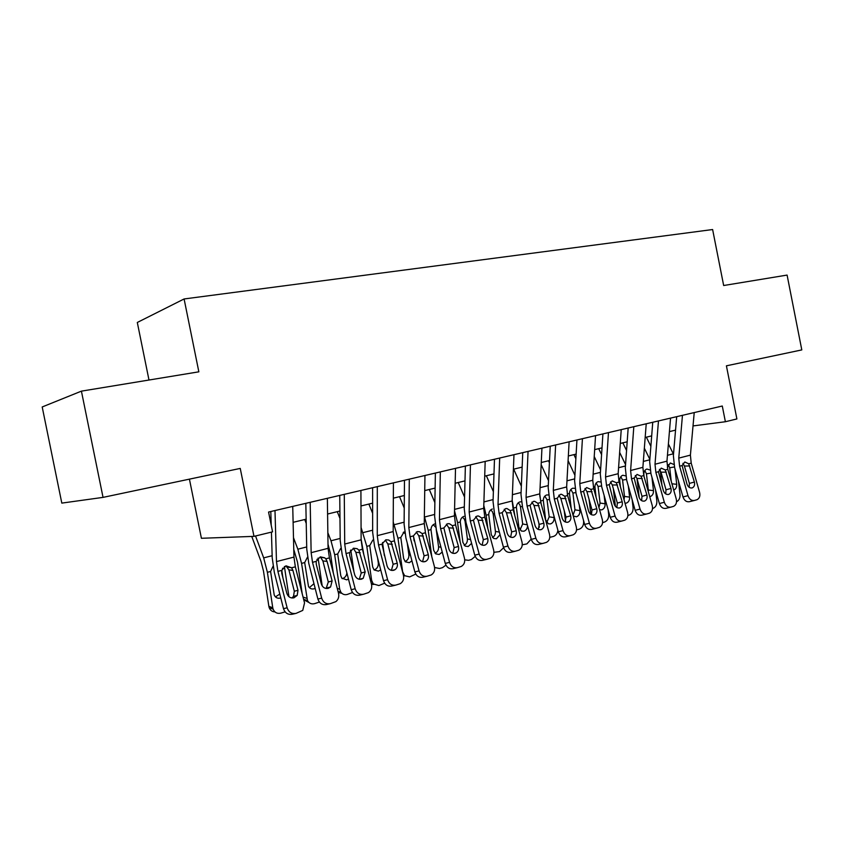 <?xml version="1.0" encoding="UTF-8"?>
<svg xmlns="http://www.w3.org/2000/svg" width="844" height="844" viewBox="0 0 844 844"><rect width="100%" height="100%" fill="white"/><g stroke="black" fill="none" stroke-linecap="round" stroke-linejoin="round"><path stroke-width="1.27" d="M189.425 479.149L201.41 538.282L253.981 536.362L272.559 531.847L268.561 512.044L722.285 406.017L725.386 421.736L736.896 418.94L726.41 365.821L801.8 349.912L787.093 275.081L723.667 285.515L712.621 229.536L184.097 298.966L137.308 322.461L148.987 380.022M81.414 391.141L42.2 406.966L61.812 503.108L103.042 497.38L81.414 391.141L198.846 371.824L184.097 298.966M253.981 536.362L240.245 468.42L103.042 497.38M693.029 425.925L725.386 421.736M293.121 522.32L306.14 519.187M327.588 514.017L339.9 511.042M360.979 505.967L372.626 503.161M393.346 498.16L404.35 495.512M424.722 490.596L435.124 488.096M455.169 483.264L464.991 480.89M484.709 476.143L493.983 473.906M513.395 469.222L522.151 467.112M541.268 462.501L549.518 460.518M568.339 455.982L576.135 454.104M594.661 449.63L602.004 447.858M620.266 443.459L627.187 441.792M645.175 437.456L651.684 435.884M669.419 431.611L675.548 430.134M694.222 412.579L690.403 455.127L691.215 463.156L699.602 492.411C700.372 495.998 699.497 498.424 696.996 499.711L694.401 500.46C691.479 500.893 689.348 499.289 687.997 495.66L679.589 466.194L682.11 465.54L684.822 461.984L688.725 463.799L694.39 482.051C695.002 484.857 694.327 486.777 692.386 487.832L692.08 487.937C689.738 488.265 688.029 486.977 686.963 484.076L682.11 465.54M676.688 416.672L673.385 455.57L674.63 467.629L682.986 496.947L687.997 495.66M682.458 415.322L678.755 458.123L679.589 466.194M689.179 487.336L689.379 483.401L684.421 466.046L682.933 463.324M694.179 500.513L689.369 501.716C686.446 502.148 684.326 500.555 682.986 496.947M646.356 437.171L650.872 446.318M660.272 470.498L662.034 485.944M668.395 443.955L673.501 454.209M678.492 481.185L680 494.616C680.169 498.055 679.009 500.45 676.54 501.769M667.361 467.439L670.294 462.976L673.881 464.474M671.94 483.791L676.719 484.319L674.989 468.874M676.719 484.319C676.846 487.21 675.844 489.151 673.734 490.111M674.451 466.964L669.703 467.755L671.233 481.333M669.703 467.755L668.237 464.601M670.547 418.107L666.96 461.151L667.804 469.285L676.244 498.941C677.015 502.57 676.118 505.039 673.565 506.358L670.874 507.128C667.878 507.571 665.694 505.957 664.333 502.275L655.872 472.408L658.457 471.733L661.253 468.125L665.251 469.95L670.959 488.444C671.571 491.282 670.885 493.234 668.902 494.31L668.553 494.426C666.159 494.763 664.418 493.466 663.331 490.533L658.457 471.733M652.75 422.264L649.669 461.626L650.967 473.822L659.375 503.541L664.333 502.275M658.468 420.934L655.007 464.232L655.872 472.408M665.716 493.909L666 489.773L661.01 472.186L659.407 469.348M670.632 507.191L665.895 508.362C662.899 508.816 660.736 507.202 659.375 503.541M646.219 423.793L642.885 467.344L643.772 475.573L652.264 505.651C653.034 509.312 652.106 511.823 649.49 513.173L646.715 513.975C643.634 514.439 641.408 512.804 640.037 509.08L631.502 478.791L634.16 478.094L637.041 474.423L641.145 476.269L646.905 495.017C647.506 497.865 646.799 499.848 644.784 500.967L644.405 501.093C641.946 501.452 640.163 500.133 639.066 497.158L634.16 478.094M628.168 428.013L625.32 467.829L626.67 480.194L635.142 510.325L640.037 509.08M633.812 426.695L630.616 470.509L631.502 478.791M641.609 500.65L641.999 496.335L636.967 478.495L635.268 475.541M646.462 514.038L641.799 515.199C638.718 515.663 636.503 514.038 635.142 510.325M621.226 429.628L618.167 473.706L619.074 482.04L627.63 512.54C628.4 516.243 627.451 518.786 624.771 520.178L621.891 521.012C618.726 521.497 616.458 519.841 615.065 516.064L606.477 485.342L609.21 484.625L612.174 480.901L616.373 482.747L622.186 501.769C622.788 504.638 622.07 506.653 620.013 507.793L619.591 507.94C617.059 508.31 615.244 506.98 614.137 503.963L609.21 484.625M602.911 433.911L600.306 474.212L601.698 486.735L610.233 517.288L615.065 516.064M608.471 432.613L605.549 476.955L606.477 485.342M616.859 507.571L617.344 503.066L612.29 484.973L610.465 481.903M621.617 521.086L617.038 522.214C613.883 522.689 611.615 521.054 610.233 517.288M595.537 435.631L592.752 480.247L593.701 488.687L602.321 519.63C603.08 523.354 602.099 525.939 599.377 527.373L596.381 528.249C593.132 528.745 590.8 527.078 589.397 523.238L580.756 492.073L583.552 491.345L586.622 487.547L590.927 489.414L596.782 508.7C597.394 511.591 596.645 513.637 594.556 514.819L594.092 514.977C591.496 515.367 589.629 514.028 588.511 510.958L583.552 491.345M576.937 439.977L574.606 480.763L576.051 493.445L584.639 524.451L589.397 523.238M582.423 438.701L579.786 483.58L580.756 492.073M591.412 514.682L592.024 509.976L586.918 491.63L584.997 488.454M596.086 528.323L591.602 529.42C588.352 529.916 586.042 528.26 584.639 524.451M622.84 442.836L626.564 450.506M636.998 478.58L639.203 497.58M644.352 448.175L649.848 459.368M655.609 490.237L656.854 501.051C656.991 504.817 655.661 507.297 652.845 508.468L652.549 508.552M644.046 476.565L643.824 474.043C643.961 471.406 644.974 469.739 646.863 469.042L650.102 470.013M648.298 491.598L648.308 490.016L653.478 490.628L651.948 477.282M653.478 490.628C653.594 493.656 652.517 495.639 650.26 496.557L649.722 496.662M650.777 473.125L646.451 473.832L648.308 490.016M646.451 473.832L644.837 470.551M598.702 448.66L601.572 454.652M613.324 488.687L615.424 506.4M619.644 452.384L625.552 464.611M632.167 499.753L633.084 507.655C633.232 511.475 631.871 513.985 628.98 515.178L627.904 515.484M620.361 486.629L619.696 480.341C619.834 477.672 620.878 475.974 622.819 475.256L625.71 475.879M624.032 499.722L624.507 496.451L629.613 497.116L628.326 486.102M629.613 497.116C629.729 500.175 628.632 502.191 626.322 503.129L625.014 503.203M626.459 479.445L622.577 480.067L624.507 496.451M622.577 480.067L620.825 476.681M573.931 454.631L575.861 458.756M589.08 499.395L590.884 514.376M594.239 456.551L600.59 469.908M608.134 509.765L608.693 514.429C608.841 518.3 607.437 520.853 604.483 522.077L602.584 522.615M596.096 497.285L594.914 486.819C595.062 484.108 596.128 482.378 598.132 481.65L600.685 481.998M598.945 507.508L600.063 503.066L605.116 503.762L604.114 495.365M605.116 503.762C605.243 506.875 604.114 508.911 601.74 509.881L599.556 509.702M601.487 485.933L598.079 486.471L600.063 503.066M598.079 486.471L596.17 482.968M548.484 460.771L549.412 462.776M564.235 510.747L565.554 521.497M568.086 460.655L574.922 475.277M583.499 520.337L583.626 521.392C583.795 525.316 582.349 527.911 579.311 529.156L576.547 529.927M571.23 508.594L569.457 493.455C569.605 490.712 570.713 488.961 572.77 488.212L574.975 488.359M573.055 515.178L574.964 509.85L579.955 510.599L579.279 505.113M579.955 510.599C580.081 513.753 578.921 515.821 576.484 516.802L573.287 516.011M575.819 492.59L572.907 493.044L574.964 509.85M572.907 493.044L570.85 489.436M569.12 441.813L566.64 486.956L567.622 495.512L576.294 526.909C577.064 530.665 576.051 533.281 573.266 534.769L570.154 535.676C566.809 536.204 564.436 534.516 563.011 530.623L554.308 499.004L557.188 498.245L560.342 494.384L561.524 494.278L564.763 496.261L570.671 515.832C571.282 518.743 570.523 520.801 568.392 522.025L567.875 522.214C565.206 522.615 563.296 521.265 562.167 518.153L557.188 498.245M550.235 446.223L548.178 487.505L549.676 500.355L558.327 531.804L563.011 530.623M555.626 444.957L553.305 490.385L554.308 499.004M565.248 521.982L565.986 517.087L560.849 498.477L558.812 495.196M569.837 535.761L565.448 536.837C562.115 537.354 559.741 535.676 558.327 531.804M538.788 522.847L539.337 527.236M539.749 495.354L541.226 504.09M541.162 464.675L548.516 480.7M546.743 522.594L549.18 516.834L554.097 517.625C554.234 520.811 553.042 522.911 550.531 523.924L548.315 523.797L545.667 519.915L543.293 500.292C543.452 497.496 544.58 495.723 546.701 494.953L548.558 494.964M557.905 530.285C557.462 533.471 555.974 535.529 553.453 536.436L549.792 537.343M554.097 517.625L553.822 515.399M549.444 499.437L547.049 499.796L549.18 516.834M547.049 499.796L544.834 496.093M541.943 448.164L539.78 493.867L540.793 502.539L549.528 534.389C550.299 538.177 549.265 540.835 546.427 542.375L543.177 543.325C539.738 543.874 537.301 542.164 535.866 538.219L527.099 506.126L530.064 505.356L533.324 501.42L534.653 501.315L537.86 503.309L543.821 523.164C544.422 526.086 543.652 528.175 541.5 529.441L540.909 529.663C538.166 530.074 536.214 528.703 535.064 525.548L530.064 505.356M522.752 452.637L521.001 494.436L522.563 507.455L531.266 539.369L535.866 538.219M528.059 451.403L526.065 497.401L527.099 506.126M538.345 529.483L539.211 524.398L534.041 505.514L531.889 502.127M542.829 543.409L538.546 544.454C535.128 544.992 532.701 543.304 531.266 539.369M512.171 500.218L514.882 515.916M513.679 469.158L521.349 486.155M527.563 525.801C527.331 528.608 526.097 530.422 523.86 531.245L521.392 531.045L518.86 527.194L516.391 507.307C516.56 504.48 517.731 502.676 519.915 501.885L521.392 501.811M531.192 539.094L526.867 543.916L522.267 544.802M519.999 529.958L522.668 523.997L527.289 524.799M522.309 506.474L520.474 506.738L522.668 523.997M520.474 506.738L519.693 504.448L518.1 502.929M513.975 454.694L512.15 500.977L513.205 509.765L522.003 542.091C522.763 545.899 521.697 548.6 518.828 550.193L515.41 551.195C511.886 551.754 509.386 550.035 507.93 546.026L499.11 513.458L502.159 512.656L505.524 508.658L507.044 508.563L510.187 510.557L516.19 530.707C516.792 533.63 516.011 535.75 513.838 537.058L513.163 537.322C510.335 537.744 508.352 536.362 507.181 533.165L502.159 512.656M494.478 459.252L493.044 501.558L494.658 514.766L503.425 547.155L507.93 546.026M499.68 458.039L498.023 504.606L499.11 513.458M510.652 537.195L511.675 531.91L506.474 512.751L504.206 509.27M515.04 551.29L510.873 552.293C507.36 552.852 504.87 551.143 503.425 547.155M483.791 505.45L486.123 515.209L487.864 528.555M486.344 475.742L493.381 491.641M500.049 534.674L496.43 538.767L493.677 538.483L491.282 534.685L488.729 514.534C488.898 511.664 490.111 509.818 492.358 509.016L492.368 509.006M503.604 547.745L499.532 551.607L493.94 552.314M492.495 537.522C494.637 536.204 495.618 534.157 495.428 531.372L499.353 532.11M494.384 513.701L493.16 513.88L495.428 531.372M493.16 513.88L492.347 511.559L490.607 509.976M485.173 461.425L483.707 508.288L484.804 517.203L493.656 550.024C494.415 553.843 493.339 556.576 490.427 558.222L486.84 559.298C483.201 559.878 480.647 558.137 479.17 554.075L470.298 521.001L473.442 520.178L476.913 516.095L478.664 516.043L481.702 518.016L487.758 538.472C488.349 541.384 487.568 543.525 485.395 544.897L484.604 545.203C481.702 545.646 479.656 544.243 478.485 541.004L473.442 520.178M465.371 466.057L464.263 508.9L465.951 522.288L474.771 555.173L479.17 554.075M470.446 464.865L469.169 512.034L470.298 521.001M482.156 545.129L483.338 539.654L478.094 520.199L475.721 516.623M486.439 559.393L482.399 560.363C478.78 560.943 476.238 559.213 474.771 555.173M454.536 510.873L457.585 522.658L460.18 542.122M458.229 482.525L464.569 497.127M471.596 543.346L468.209 546.511L465.128 546.089L462.902 542.397L460.275 521.961C460.444 519.049 461.689 517.182 464.01 516.349L464.021 516.349M475.204 556.396L471.416 559.519L468.557 560.321L464.749 559.836M464.189 545.298C466.521 544 467.587 541.89 467.397 538.947L470.593 539.601M465.656 521.138L465.055 521.223L467.397 538.947M465.055 521.223L464.211 518.87L462.322 517.224M455.507 468.357L454.42 515.821L455.57 524.862L464.474 558.19C465.234 561.999 464.147 564.773 461.214 566.482L457.406 567.643C453.671 568.244 451.055 566.482 449.557 562.357L440.621 528.777L443.86 527.922L447.447 523.765L449.493 523.744L452.363 525.696L458.482 546.469C459.073 549.36 458.281 551.522 456.119 552.936L455.19 553.316C452.205 553.78 450.116 552.366 448.924 549.075L443.86 527.922M435.377 473.062L434.639 516.454L436.38 530.032L445.263 563.423L449.557 562.357M440.336 471.901L439.45 519.672L440.621 528.777M452.817 553.295L454.156 547.619L448.881 527.869L446.392 524.198M456.973 567.748L453.07 568.677C449.346 569.278 446.74 567.527 445.263 563.423M424.363 516.454L428.214 530.327L431.811 556.766M429.311 489.499L434.871 502.591M442.235 552.06L439.175 554.487L435.715 553.875L433.7 550.32L430.978 529.61C431.157 526.656 432.444 524.746 434.829 523.892L434.839 523.892M445.938 565.153L442.478 567.664L439.545 568.487L434.607 567.516M435.05 553.284C437.582 552.029 438.753 549.845 438.563 546.754L440.969 547.281M436.211 529.378L438.563 546.754M435.726 527.257L433.225 524.694M424.943 475.499L424.258 523.586L425.45 532.743L434.417 566.598C435.166 570.386 434.08 573.181 431.157 574.975L427.085 576.23C423.234 576.863 420.555 575.091 419.046 570.892L410.047 536.784L413.381 535.908L417.094 531.667L419.521 531.731L422.148 533.608L428.319 554.698C428.9 557.546 428.13 559.72 426.009 561.207L424.891 561.682C421.821 562.167 419.679 560.732 418.466 557.388L413.381 535.908M404.476 480.278L404.107 524.24L405.922 538.008L414.858 571.926L419.046 570.892M409.298 479.149L408.834 527.553L410.047 536.784M422.58 561.703L424.099 555.827L418.803 535.761L416.292 532.068M426.61 576.346L422.865 577.233C419.035 577.866 416.366 576.093 414.858 571.926M393.22 522.014L397.967 538.229L402.62 571.694L404.614 575.692L409.667 576.895L415.765 574.078M399.528 496.673L404.244 508.004M413.412 535.761L414.119 540.888M411.946 560.88L409.277 562.684L405.373 561.83L403.632 558.485L400.805 537.48L404.012 531.952M404.74 575.808L403.58 575.903M405.036 561.503C407.789 560.289 409.066 558.053 408.876 554.782L410.437 555.152M407.262 543.093L408.876 554.782M404.92 533.461L403.263 532.385M393.42 482.863L393.177 531.572L394.412 540.877L403.443 575.26C404.181 578.995 403.115 581.811 400.235 583.689L395.836 585.092C391.869 585.757 389.126 583.953 387.586 579.691L378.534 545.034L381.973 544.127L385.813 539.812L388.736 540.012L391.015 541.764L397.229 563.191C397.798 565.955 397.07 568.117 395.045 569.668L393.663 570.301C390.498 570.808 388.303 569.352 387.079 565.955L381.973 544.127M372.605 487.726L372.647 532.269L374.536 546.237L383.524 580.693L387.586 579.691M377.3 486.629L377.279 535.666L378.534 545.034M391.426 570.365L393.135 564.277L387.797 543.905L385.402 540.265M395.319 585.219L391.732 586.053C387.786 586.717 385.054 584.924 383.524 580.693M361.126 539.2L363.827 554.708M361.074 527.468L366.802 546.363L371.624 580.313L373.238 583.9L378.893 585.557L384.653 583.183M368.87 504.058L372.637 513.321M382.532 542.492L384.379 555.626M380.707 569.869L378.471 571.135L374.082 569.932L372.668 566.904L369.735 545.593L372.826 540.065M373.786 584.449L371.529 584.312M374.114 569.964L374.124 569.964C377.089 568.803 378.492 566.493 378.312 563.043L378.967 563.222M377.584 557.916L378.312 563.043M360.916 490.459L361.126 539.822L362.414 549.254L371.497 584.196C372.225 587.814 371.212 590.621 368.469 592.604L363.606 594.229C359.523 594.914 356.706 593.089 355.155 588.764L346.04 553.537L349.585 552.609L353.562 548.21L357.139 548.674L358.911 550.172L365.178 571.937L363.215 578.309L361.464 579.184C358.194 579.712 355.946 578.245 354.712 574.796L349.701 555.468L349.585 552.609M339.742 495.407L340.206 540.54L342.179 554.708L351.22 589.724L355.155 588.764M344.278 494.352L344.721 544.042L346.04 553.537M359.301 579.29L361.221 572.992L355.851 552.293L353.636 548.79M363.036 594.366L359.639 595.157C355.567 595.832 352.76 594.028 351.22 589.724M328.01 544.243L330.5 553.632L333.348 573.203M327.852 532.733L330.996 540.772L334.678 554.74L339.689 589.186L340.86 592.224C342.485 594.334 344.595 595.094 347.179 594.482L352.539 592.509M337.283 511.675L339.984 518.48M350.787 550.003L353.91 571.694M348.456 579.016L346.736 579.849L341.799 578.161L340.744 575.576L337.706 553.959L340.67 548.452M341.873 593.343L338.307 592.488M342.231 578.668L342.506 578.604C345.059 577.707 346.515 575.798 346.873 572.876M327.366 498.298L328.063 548.326L329.413 557.895L338.549 593.416C339.246 596.792 338.37 599.525 335.901 601.614L330.363 603.65C326.143 604.367 323.252 602.532 321.68 598.132L312.512 562.326L316.173 561.365L320.287 556.861L324.74 557.821L325.795 558.844L327.092 561.418L332.114 580.967L330.574 586.991L328.242 588.352C324.877 588.901 322.566 587.424 321.311 583.921L316.278 564.267L316.173 561.365M305.823 503.33L306.752 549.064L308.798 563.454L317.893 599.05L321.68 598.132M310.191 502.317L311.141 552.672L312.512 562.326M326.153 588.49L328.295 581.98L322.893 560.943L320.604 557.367L324.75 557.821M329.73 603.798L326.533 604.536C322.334 605.243 319.454 603.418 317.893 599.05M293.765 549.391L297.51 562.209L302.205 593.754M293.49 537.733L297.858 549.191L301.561 563.391L307.49 600.643C309.115 603.344 311.447 604.357 314.485 603.682L319.391 602.067M304.726 519.524L306.235 523.417M318.093 558.032L322.197 585.915M315.16 588.363L314.021 588.827C311.658 589.344 309.822 588.574 308.514 586.517L304.673 562.579L307.49 557.135M308.957 602.5L303.745 599.789M309.358 587.624L313.968 583.689M292.731 506.389L293.955 557.093L295.347 566.82L304.536 602.922L302.743 610.402L296.044 613.388C291.686 614.126 288.711 612.269 287.129 607.796L277.908 571.388L281.685 570.396L285.947 565.807L291.613 567.79L292.931 570.407L297.995 590.283L297.193 595.4L293.955 597.826C290.484 598.396 288.11 596.898 286.833 593.332L281.769 573.35L281.685 570.396M270.808 511.517L271.219 525.211M271.43 532.121L272.211 557.873L274.342 572.475L283.5 608.672L287.129 607.796M274.986 510.536L276.484 561.587L277.908 571.388M291.94 597.985L293.522 596.339L294.324 591.254L288.891 569.869L285.905 565.818M295.337 613.546L292.362 614.221C288.036 614.959 285.082 613.103 283.5 608.672M251.755 536.446L261.028 561.492L263.486 571.061L268.856 606.319L272.77 607.775L273.129 609.178C274.627 612.565 277.17 613.894 280.757 613.166L285.124 611.868M255.542 535.982L263.676 557.873L267.39 572.306L272.77 607.775M284.396 566.472L288.943 596.697M280.778 597.921L280.271 598.09C277.465 598.649 275.439 597.615 274.216 594.988L270.607 571.472L273.055 566.261M282.93 577.887L281.748 570.101M274.975 611.921C272.211 611.784 270.291 610.381 269.204 607.701L268.856 606.319M275.418 596.856L279.807 594.092M688.725 463.799L691.215 463.156M678.755 458.123L690.403 455.127M689.379 483.401L694.39 482.051M689.78 465.951L684.421 466.046M673.312 453.819L667.446 455.306M665.251 469.95L667.804 469.285M655.007 464.232L666.96 461.151M666 489.773L670.959 488.444M666.317 472.123L661.01 472.186M641.145 476.269L643.772 475.573M630.616 470.509L642.885 467.344M641.999 496.335L646.905 495.017M642.231 478.464L636.967 478.495M616.373 482.747L619.074 482.04M605.549 476.955L618.167 473.706M617.344 503.066L622.186 501.769M617.481 484.983L612.29 484.973M590.927 489.414L593.701 488.687M579.786 483.58L592.752 480.247M592.024 509.976L596.782 508.7M592.045 491.672L586.918 491.63M649.817 459.79L643.339 461.436M625.457 465.972L618.578 467.724M619.696 480.341L618.715 480.605M600.432 472.334L593.132 474.18M594.914 486.819L593.343 487.231M574.711 478.864L566.978 480.827M569.457 493.455L567.252 494.035M564.763 496.261L567.622 495.512M553.305 490.385L566.64 486.956M565.986 517.087L570.671 515.832M565.902 498.551L560.849 498.477M548.273 485.585L540.076 487.663M543.293 500.292L540.825 500.935M537.86 503.309L540.793 502.539M526.065 497.401L539.78 493.867M539.211 524.398L543.821 523.164M539.021 505.63L534.041 505.514M521.086 492.485L512.392 494.7M516.391 507.307L513.859 507.972M510.187 510.557L513.205 509.765M498.023 504.606L512.15 500.977M511.675 531.91L516.19 530.707M511.358 512.909L506.474 512.751M493.107 499.595L483.907 501.927M488.729 514.534L486.123 515.209M481.702 518.016L484.804 517.203M469.169 512.034L483.707 508.288M483.338 539.654L487.758 538.472M482.895 520.41L478.094 520.199M464.316 506.906L454.568 509.386M460.275 521.961L457.585 522.658M452.363 525.696L455.57 524.862M439.45 519.672L454.42 515.821M454.156 547.619L458.482 546.469M453.576 528.122L448.881 527.869M434.671 514.439L424.595 517.003M430.978 529.61L428.214 530.327M422.148 533.608L425.45 532.743M408.834 527.553L424.258 523.586M424.099 555.827L428.319 554.698M423.382 536.067L418.803 535.761M404.128 522.193L394.317 524.683M400.805 537.48L397.967 538.229M391.015 541.764L394.412 540.877M377.279 535.666L393.177 531.572M393.135 564.277L397.229 563.191M392.27 544.264L387.797 543.905M370.4 579.955L371.624 580.313M372.647 530.19L363.142 532.606M369.735 545.593L366.802 546.363M358.911 550.172L362.414 549.254M344.721 544.042L361.126 539.822M361.221 572.992L365.178 571.937M360.188 552.704L355.851 552.293M337.262 588.437L339.689 589.186M350.861 550.52L350.323 550.657M340.185 538.44L330.996 540.772M337.706 553.959L334.678 554.74M325.795 558.844L329.413 557.895M311.141 552.672L328.063 548.326M328.295 581.98L332.114 580.967M327.092 561.418L322.893 560.943M303.049 597.077L306.752 598.333M318.251 559.034L316.943 559.372M306.71 546.944L297.858 549.191M304.673 562.579L301.561 563.391M291.613 567.79L295.347 566.82M276.484 561.587L293.955 557.093M294.324 591.254L297.995 590.283M292.931 570.407L288.891 569.869M284.607 567.812L282.487 568.371M272.148 555.721L263.676 557.873M270.607 571.472L267.39 572.306M691.679 488.011L692.386 487.832M668.121 494.51L668.902 494.31M643.93 501.188L644.784 500.967M619.063 508.046L620.013 507.793M593.511 515.093L594.556 514.819M567.221 522.331L568.392 522.025M540.171 529.789L541.5 529.441M534.653 501.315L534.009 501.304M512.329 537.459L513.838 537.058M507.044 508.563L506.178 508.542M483.644 545.351L485.395 544.897M478.664 516.032L477.504 515.99M454.072 553.474L456.119 552.936M449.493 523.744L447.942 523.67M423.551 561.84L426.009 561.207M419.521 531.731L417.421 531.593M404.614 575.692L403.474 575.386M392.006 570.449L395.045 569.668M388.736 540.012L385.877 539.791M373.238 583.9L371.276 583.331M359.344 579.3L363.215 578.309M357.139 548.663L353.214 548.315M340.86 592.224L338.011 591.327M326.755 587.973L330.574 586.991M307.49 600.643L303.618 599.324M293.522 596.339L297.193 595.4M291.507 567.664L287.488 567.136M273.129 609.178L269.204 607.701"/></g></svg>
